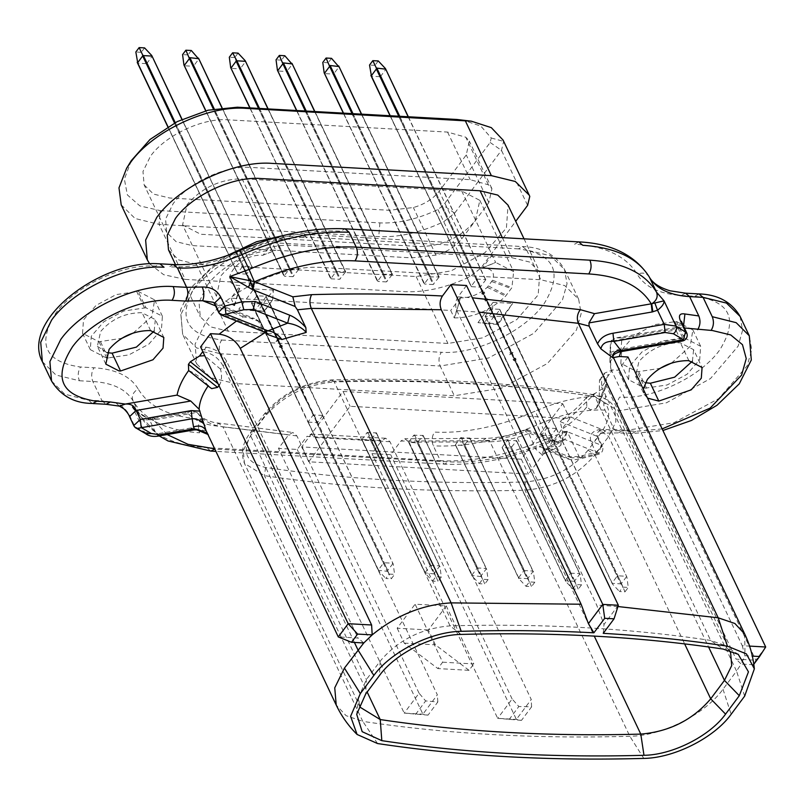 <?xml version="1.0" encoding="UTF-8"?>
<svg xmlns="http://www.w3.org/2000/svg" width="806" height="806" viewBox="0 0 806 806"><rect width="100%" height="100%" fill="white"/><g stroke="black" fill="none" stroke-linecap="round" stroke-linejoin="round"><path stroke-width="0.6" stroke-dasharray="4.03 3.02" d="M231.06 298.2L234.264 305.625L216.451 296.195L220.925 275.823C235.402 259.21 253.638 250.646 275.642 250.132L272.428 242.707L492.103 254.978L495.63 262.413L483.016 267.612C492.023 268.62 495.196 272.831 492.537 280.246L487.298 287.268C479.127 294.381 470.18 297.918 460.448 297.877L454.262 317.907L450.725 310.471L231.06 298.2L240.138 285.576C215.323 285.163 239.291 253.024 262.706 255.301L275.964 250.142M216.431 296.205L182.589 224.924L187.103 204.593C201.702 187.848 220.018 179.244 242.062 178.761L272.428 242.707L263.028 255.321M166.721 232.46L144.123 184.866L142.974 171.517L150.48 156.213C165.391 135.287 202.518 117.837 227.927 119.822L250.525 167.406C225.116 165.431 187.989 182.881 173.078 203.807L165.573 219.111L166.721 232.46L176.091 241.659L192.231 245.598L411.896 257.87L435.965 255.109C447.068 251.935 455.672 246.515 461.788 238.838L488.849 202.548L491.932 188.685L488.386 184.796L470.19 179.678L250.525 167.406M121.202 204.865L135.106 218.507L159.054 224.36L378.729 236.632C399.182 237.508 420.883 232.501 443.824 221.64L454.655 213.157L501.473 150.349L503.649 141.382L503.085 140.103M131.297 160.646L124.376 179.123L127.368 194.911L139.871 205.893L160.233 210.618L159.054 224.36L185.189 279.39L163.668 274.695L149.634 263.824M566.93 431.593L564.925 439.562L551.657 447.058C550.266 444.741 550.569 445.708 552.553 449.95L542.005 454.755L543.959 449.023L548.604 448.559L551.657 447.058L550.79 445.778L543.184 449.214L548.604 448.559L571.867 457.788L567.625 458.785L565.631 456.841L542.357 447.612C538.74 446.232 536.574 446.786 535.849 449.305L526.993 429.507L525.512 431.603C510.561 437.225 496.274 440.257 482.643 440.691L400.834 441.063L390.688 454.675L371.989 453.627L381.722 440.57L306.945 436.399L297.213 449.446L278.513 448.408L288.659 434.797L213.933 425.679C202.004 423.815 193.188 419.503 187.486 412.722L152.112 418.808L148.153 418.385L136.285 411.01L132.476 406.929L144.486 432.218L134.894 426.586L130.653 417.659C127.288 410.355 122.3 405.378 115.701 402.748L102.03 400.834L92.851 381.5C90.987 376.614 91.37 372.029 94.02 367.758L80.57 367.012C45.287 362.035 36.875 344.293 55.342 313.796C73.94 287.037 120.971 264.277 154.017 266.04L155.8 266.121L159.89 263.814M611.422 340.203L610.293 351.053L610.898 369.067L609.91 361.682L613.437 357.552M620.842 351.678L621.92 337.986L616.106 337.885L610.565 341.321L675.881 330.007L682.43 323.861L675.881 330.007L675.68 327.568L682.36 327.528L683.508 326.138M265.204 332.525L266.645 331.83L258.202 320.707L264.308 332.979M207.253 285.344C223.605 262.393 264.328 243.251 292.185 245.427L511.86 257.698L529.562 262.021L539.839 272.106L538.186 294.875L516.777 319.579L482.844 337.835L447.914 343.457L228.249 331.185L210.547 326.853L200.271 316.768L199.011 302.129L207.253 285.344M643.228 389.086L644.095 394.215L635.622 376.362L638.906 361.572C649.515 349.401 662.844 343.144 678.874 342.792L680.435 342.872L693.603 349.663L702.076 367.506M105.828 364.141L97.355 346.298L100.639 331.508C111.248 319.337 124.577 313.071 140.607 312.728L142.168 312.809L155.336 319.589L163.809 337.442M227.121 255.623L215.968 263.078L191.093 287.651L180.473 310.018L182.64 334.248L196.765 364L195.062 344.192L206.205 321.483C228.33 290.422 283.43 264.529 321.131 267.471L540.796 279.742L564.744 285.596L578.648 299.238L581.156 313.594L576.421 330.047L547.445 363.466L501.544 388.16L454.292 395.766L234.617 383.495L220.491 353.753L196.543 347.9L182.64 334.248L180.937 314.441L192.08 291.732C213.943 261.094 267.935 235.382 305.595 237.659L307.005 237.73L302.855 234.284L522.51 246.555C541.934 247.18 555.938 254.827 564.522 269.496L567.041 283.722L562.437 300.023L533.975 333.21L488.648 357.985L440.167 366.025L454.292 395.766M133.252 333.009L151.891 316.385L154.621 299.882L138.158 291.409L116.054 294.623L96.095 305.363L83.502 319.891L82.534 333.291L98.987 341.764L121.817 338.288M671.519 363.073L690.158 346.449L692.888 329.946L676.425 321.473L654.321 324.697L634.362 335.427L621.769 349.965L620.801 363.355L637.254 371.828L660.084 368.352M196.765 364L210.668 377.641L234.617 383.495M145.926 307.771L123.822 310.985L103.863 321.725L91.269 336.253L90.302 349.643L106.755 358.126L128.859 354.902L148.818 344.162L161.422 329.634L162.389 316.244L145.926 307.771L138.158 291.409M645.022 388.19L667.126 384.976L687.085 374.236L699.689 359.708L700.656 346.308L684.193 337.835L662.089 341.049L642.13 351.789L629.536 366.317L628.569 379.717L645.022 388.19L637.254 371.828M154.158 331.085L155.336 319.589M97.355 346.298L106.997 352.655M692.425 361.148L693.603 349.663M635.622 376.362L645.263 382.719M662.139 428.913L635.863 431.331L622.413 430.575L605.568 430.898L602.878 433.185L598.868 429.739C591.02 431.563 588.612 436.117 591.644 443.411L595.886 452.337L598.072 454.433L599.13 453.133L581.227 457.536L580.804 458.685L579 456.488L566.991 431.2L554.427 440.388L549.128 440.973C513.422 456.317 479.923 463.279 448.63 461.848L214.688 449.113M644.095 394.215L647.52 398.124M119.5 406.123L115.701 402.748M129.544 416.642L130.653 417.659L129.544 416.642M135.388 410.647L149.553 419.835L148.153 418.385L148.808 417.679L153.221 417.538L152.112 418.808C146.682 420.903 142.662 419.855 140.063 415.654L133 400.784C131.368 396.008 133.101 392.069 138.179 388.976C130.532 376.271 115.802 369.208 94.02 367.758M136.829 428.5L133.776 425.568M213.288 302.28L214.325 303.288M527.598 430.898L555.606 442L558.911 442.695C561.933 441.174 564.633 437.346 566.991 431.2L547.526 438.414L535.184 411.151C499.418 426.545 465.858 433.537 434.505 432.107C431.855 436.378 431.462 440.953 433.336 445.849L440.388 460.72L206.699 447.662C173.824 445.486 151.609 434.817 140.063 415.654L132.476 406.929M595.271 393.257L586.446 397.539L586.839 406.849L590.304 409.76L596.168 408.511L599.1 404.058L599.513 380.089L606.082 378.76L607.21 383.394L604.409 387.535L595.271 393.257L570.769 417.095L605.568 430.898C599.493 429.86 596.601 431.633 596.903 436.237L598.062 437.245C597.135 435.29 598.747 433.94 602.888 433.185L618.343 432.882L614.182 429.447L605.004 410.113C603.14 405.216 603.523 400.642 606.172 396.371C584.058 395.363 560.402 400.29 535.184 411.151M218.94 385.55L219.474 384.835C221.761 381.329 222.124 376.12 220.572 369.239L223.081 365.864C218.386 357.693 211.595 352.968 202.709 351.698L206.245 347.225L200.593 346.912M627.995 356.998L618.121 370.236L612.469 369.924L606.082 378.76M168.484 249.84L178.771 259.935L196.473 264.257L416.138 276.529L451.068 270.907L484.99 252.651L506.41 227.947L508.062 205.177M167.154 434.575L152.354 418.808L153.483 417.498L155.719 419.594L149.553 419.835L156.273 433.981L144.486 432.218L145.664 433.688M155.719 419.594L197.037 412.43L199.354 415.251L206.789 430.918L190.891 427.986L193.108 430.082M236.511 321.02L243.251 316.839L254.434 318.592L258.202 320.707M266.645 331.83L267.249 333.1L261.769 329.896L263.743 331.82M259.391 321.705L215.484 304.295L219.726 313.212L221.69 315.146M466.503 285.495L458.03 296.87L472.356 297.807M682.36 341.019L680.123 338.933L617.557 349.764L610.918 352.293L610.071 350.479L610.565 341.321M558.911 442.695L554.76 440.358M553.541 440.046L549.339 440.993L549.692 442.393L552.483 440.963M570.769 417.095L561.832 419.845L560.18 421.669L562.517 431.351L566.93 431.583L601.135 445.154L599.13 453.133L564.925 439.562L561.429 439.875M555.374 441.91L553.4 439.985L555.606 442M553.369 439.975L549.128 440.973L525.512 431.603M206.245 347.225C215.172 348.504 221.972 353.23 226.667 361.4L358.025 638.03L338.298 636.921M208.139 385.973L208.331 385.701C202.518 378.639 195.959 373.591 188.654 370.548M208.331 385.701L210.285 387.656M220.572 369.239L204.744 355.668M610.898 369.067L742.255 645.697L749.57 646.1M765.7 647.006L755.827 660.245L618.121 370.236M753.812 664.235L755.827 660.245L736.11 659.147L604.752 382.518L604.45 373.188L612.469 369.924M185.189 279.39L404.854 291.661C425.306 292.528 447.008 287.53 469.948 276.66L480.779 268.186L515.719 221.318M482.643 440.691L485.917 438.363L490.028 441.809L409.075 442.182L404.814 438.746L400.834 441.063M409.075 442.182L531.245 699.477L516.384 719.395L390.688 454.675M521.502 720.352L497.695 718.358L512.132 698.993L518.832 706.519L531.577 706.852L521.502 720.352L516.384 719.395L497.695 718.358L371.989 453.627M512.132 698.993L389.963 441.698L385.731 438.263L381.722 440.57M389.963 441.698L315.176 437.517L311.116 434.091L306.945 436.399M315.176 437.517L437.346 694.812L422.908 714.176L297.213 449.446M428.026 715.134L404.219 713.129L419.07 693.21L425.639 700.928L437.819 701.996L428.026 715.134L422.908 714.176L404.219 713.129L278.513 448.408M419.07 693.21L296.9 435.915L292.88 432.49L288.659 434.797M197.037 412.43L191.425 410.929L187.486 412.722M208.875 436.147L206.981 432.893L208.875 436.147L206.789 430.918M268.67 334.893L267.249 333.1M618.343 605.256L604.006 624.489L596.682 605.084L456.861 310.612C454.997 305.716 455.38 301.142 458.03 296.87M613.003 357.26L610.918 352.293M617.557 349.764L619.784 351.859M753.449 664.728L741.157 664.043L744.976 655.711L742.255 645.697M542.005 454.755L535.849 449.305M542.357 447.612L544.332 449.547L567.595 458.765C570.356 460.095 574.759 460.065 580.814 458.674L598.082 454.433A5.854 5.854 0 0 0 602.304 446.161L598.062 437.245M552.553 449.95L560.764 445.476L562.91 437.87L562.517 431.351M560.764 445.476L561.399 439.895L562.91 437.87M363.788 642.956L358.025 638.03M744.754 634.1L744.976 655.711L752.341 656.124M744.653 696.142L736.543 671.076L741.157 664.043L736.11 659.147M437.819 701.996L437.346 694.812M531.577 706.852L531.245 699.477M442.645 662.189L473.807 663.932L446.262 605.931L415.1 604.188L442.645 662.189L437.88 668.577L469.042 670.32L473.807 663.932M509.039 719.657L518.832 706.519M415.564 714.438L425.639 700.928M603.231 633.335L604.006 624.489M160.233 210.618L379.898 222.889C398.124 223.665 417.468 219.212 437.92 209.52L443.33 205.288L490.159 142.481L491.247 137.997L480.839 126.109L462.443 119.983M469.042 670.32L435.401 644.84L428.339 629.97L446.262 605.931M428.339 629.97L397.177 628.227L415.1 604.188M397.177 628.227L404.239 643.107L437.88 668.577M144.123 184.866L153.493 194.065L169.633 198.014L389.298 210.275L413.367 207.525C424.47 204.351 433.074 198.921 439.199 191.244L466.251 154.954L469.334 141.09L465.787 137.211L447.592 132.083L227.927 119.822M404.239 643.107L435.401 644.84M359.315 704.857L358.71 696.958L366.408 679.579L380.14 661.162C398.063 640.115 421.367 628.358 450.08 625.869C542.388 623.391 629.244 628.247 710.63 640.427L723.556 644.931L729.299 650.392M182.589 224.924L200.694 234.254L420.359 246.525C442.403 246.042 460.73 237.427 475.328 220.683L479.842 200.351L461.737 191.032L242.062 178.761M461.002 634.433L450.08 625.869L334.258 381.963C426.575 379.485 513.422 384.341 594.808 396.522L614.797 408.763L615.895 421.679L608.631 436.489L594.899 454.906L684.637 643.893M454.262 317.907L454.574 317.927C473.656 317.655 490.663 310.381 505.604 296.124L511.891 287.682L513.654 271.652L495.63 262.413M273.435 290.049L253.88 288.961L238.747 309.262L264.146 311.156L272.609 299.802L273.435 290.049L258.303 310.35M272.609 299.802L270.01 303.661L260.499 303.137L253.88 288.961M322.783 415.463L270.01 303.661L264.267 311.358L254.767 310.824L260.499 303.137L313.282 414.929L307.922 422.122L254.767 310.824L238.747 309.262M306.099 400.562L264.146 311.156M556.472 428.51L503.7 316.718L497.967 324.415L488.456 323.881L494.199 316.184L546.972 427.986L541.612 435.169L488.456 323.881L477.968 322.622L497.524 323.72L512.656 303.409L493.101 302.321L492.275 312.073L483.812 323.428M492.275 312.073L494.199 316.184L503.7 316.718L512.656 303.409M551.113 435.703L497.524 323.72M238.062 53.115L234.778 57.538L239.664 68.863L231.251 68.389L330.712 278.805L336.072 271.622L258.565 108.397M336.072 271.622L345.703 271.763L245.236 60.742L245.498 61.699L240.42 68.51L239.755 68.087M234.778 57.538L229.317 57.226M479.308 583.715L482.603 579.302L488.053 579.605L486.693 569.248L486.31 568.845L481.232 575.655L484.769 584.018L479.308 583.715L472.145 576.088L471.883 575.131L476.961 568.321L413.76 435.22L423.16 435.462L417.276 442.897L408.612 442.303L413.76 435.22M488.053 579.605L484.769 584.018M481.212 576.592L472.064 575.534L472.145 576.088L408.864 442.434M482.603 579.302L476.961 568.321M477.615 568.744L477.706 567.968L486.119 568.442L486.693 569.248L422.918 435.331M191.324 50.506L188.04 54.919L192.926 66.253L184.514 65.78L283.974 276.196L289.334 269.013L213.389 109.062M188.04 54.919L182.579 54.617M289.334 269.013L298.966 269.154L198.498 58.133L198.76 59.09L193.682 65.901L193.017 65.477M432.57 581.106L435.865 576.683L441.315 576.995L439.955 566.638L439.572 566.235L434.494 573.046L438.031 581.408L432.57 581.106L425.407 573.479L425.145 572.522L430.223 565.711L367.012 432.61L376.422 432.852L370.538 440.288L361.874 439.693L367.012 432.61M441.315 576.995L438.031 581.408M434.474 573.983L425.326 572.925L425.407 573.479L362.126 439.824M435.865 576.683L430.223 565.711M430.878 566.134L430.968 565.359L439.381 565.832L439.955 566.638L376.18 432.721M284.8 55.735L281.516 60.148L286.402 71.472L277.989 70.999L377.45 281.415L382.81 274.231L305.303 111.006M281.516 60.148L276.055 59.835M382.81 274.231L392.441 274.372L291.974 63.352L292.235 64.309L287.158 71.119L286.493 70.696M526.046 586.325L529.341 581.912L534.791 582.214L533.431 571.857L533.048 571.454L527.97 578.265L531.507 586.627L526.046 586.325L518.883 578.698L518.621 577.741L523.698 570.93L460.498 437.829L469.898 438.071L464.014 445.506L455.35 444.912L460.498 437.829M534.791 582.214L531.507 586.627M527.95 579.202L527.215 578.617L518.802 578.154L518.883 578.698L455.602 445.043M529.341 581.912L523.698 570.93M524.353 571.353L524.444 570.577L532.857 571.051L533.431 571.857L469.656 437.94M331.538 58.344L328.254 62.757L333.14 74.081L324.727 73.608L424.188 284.034L429.548 276.841L352.041 113.616M328.254 62.757L322.793 62.455M429.548 276.841L439.179 276.982L338.711 65.961L338.973 66.918L333.896 73.729L333.231 73.306M572.794 588.934L576.078 584.521L581.529 584.824L580.169 574.477L579.786 574.063L574.708 580.874L578.245 589.236L572.794 588.934L565.621 581.307L565.359 580.36L570.436 573.55L507.236 440.439L516.636 440.68L510.752 448.126L502.088 447.521L507.236 440.439M581.529 584.824L578.245 589.236M574.688 581.821L573.953 581.227L565.54 580.763L565.621 581.307L502.34 447.652M576.078 584.521L570.436 573.55M571.091 573.963L571.182 573.197L579.595 573.66L580.169 574.477L516.394 440.56M345.421 272.146L339.598 279.309L331.185 278.836M192.926 66.253L292.86 276.69L284.447 276.226M298.683 269.526L292.86 276.69M286.402 71.472L386.336 281.919L377.923 281.445M392.159 274.755L386.336 281.919M333.14 74.081L433.074 284.528L424.661 284.055M438.897 277.365L433.074 284.528M487.298 287.268L505.604 296.124M492.537 280.246L511.891 287.682M234.586 305.635L240.46 285.586M461.737 191.032L492.103 254.978L482.693 267.592M460.125 297.857L450.725 310.471M246.586 274.111L237.236 273.587L242.878 266.02L252.228 266.544L246.586 274.111L260.711 303.852L251.361 303.328L257.003 295.762L266.353 296.286L260.711 303.852M485.917 279.591L480.275 287.158L470.926 286.644L476.568 279.078L485.917 279.591M477.968 322.622L493.101 302.321M485.051 316.385L490.693 308.819L500.042 309.343L494.4 316.909L485.051 316.385M308.738 461.798L350.106 406.305L569.782 418.576L528.404 474.069L308.738 461.798L301.676 446.927L521.341 459.198L562.719 403.705L343.054 391.434L301.676 446.927M343.054 391.434L350.106 406.305M562.719 403.705L569.782 418.576M521.341 459.198L528.404 474.069M322.642 415.644L317.564 422.455M308.063 422.102L317.322 422.616M322.642 415.473L313.383 414.959M556.331 428.53L547.072 428.016M556.331 428.701L551.254 435.512M541.753 435.149L551.012 435.673M626.524 576.673L621.446 583.484L624.982 591.846L619.532 591.544L622.816 587.131L617.92 575.806L626.333 576.27L626.907 577.086L499.76 309.716M621.446 583.484L515.447 360.252L516.092 359.385L515.528 358.196L514.883 359.063L487.197 300.769L487.842 299.892L487.277 298.704L485.887 299.923L484.809 299.862L485.373 301.061L486.451 301.112L514.127 359.416L513.059 359.355L513.624 360.544L514.691 360.604L539.839 413.549L540.413 413.367M511.921 352.565L510.52 353.794L509.956 352.605L512.435 351.436L512.999 352.625L511.921 352.565L537.068 405.519L536.484 405.7M512.999 352.625L509.845 354.7L509.281 353.512L510.611 351.728L482.925 293.434L482.28 294.301L481.716 293.112L482.361 292.246L398.779 116.225M389.127 574.073L394.577 574.386L391.293 578.799L385.832 578.486L389.127 574.073L384.23 562.749L392.643 563.223L393.217 564.029L266.071 296.668M306.643 400.592L317.423 422.646M392.834 563.626L387.757 570.436L281.757 347.205L282.402 346.328L281.838 345.139L281.193 346.016L253.507 287.712L254.152 286.845L253.588 285.646L252.943 286.523L251.119 286.815L251.684 288.004L252.762 288.064L280.438 346.358L279.36 346.308L279.934 347.497L281.002 347.557L306.149 400.501L306.723 400.31M248.671 279.188L250.495 278.896L251.059 280.085L249.981 280.025L257.467 295.792L277.667 338.329L278.745 338.389L279.309 339.578L278.231 339.517L276.831 340.737L276.267 339.548L276.921 338.681L249.235 280.377L248.591 281.254L248.026 280.055L248.671 279.188L174.509 123.006M279.309 339.578L276.156 341.653L275.592 340.464L278.745 338.389M540.332 413.649L539.788 413.619M485.524 316.415L531.164 412.843M531.376 413.146L530.832 413.115M499.579 309.313L545.743 406.224M545.521 405.922L546.065 405.952M536.564 405.418L537.108 405.448M482.361 292.246L484.184 291.953L484.749 293.142L483.681 293.082L511.357 351.376L512.435 351.436M265.879 296.265L312.053 393.167M311.831 392.865L312.375 392.895M302.875 392.371L303.419 392.401M302.794 392.653L303.378 392.462L278.231 339.517M297.142 400.058L297.686 400.088M251.583 303.227L297.485 399.897L251.825 303.358M480.275 287.158L494.4 316.909M485.635 279.974L385.449 68.57L385.711 69.528L380.634 76.338L486.633 299.57M476.568 279.078L490.693 308.819M483.106 291.893L399.726 116.276M378.276 60.954L374.992 65.367L379.878 76.691L485.887 299.923M144.586 47.897L141.302 52.309L146.188 63.644L252.187 286.876M251.946 266.917L151.76 55.523L152.022 56.48L146.944 63.291L252.943 286.523M257.003 295.762L242.878 266.02M249.417 278.836L175.245 122.623M146.188 63.644L137.776 63.17L237.71 273.617M379.878 76.691L371.465 76.227L471.399 286.664M253.588 285.646L251.119 286.815M251.684 288.004L254.152 286.845M253.507 287.712L252.762 288.064M146.944 63.291L146.279 62.868M248.026 280.055L250.495 278.896M251.059 280.085L248.591 281.254M249.981 280.025L249.235 280.377M141.302 52.309L135.841 52.007M380.634 76.338L379.969 75.925M481.716 293.112L484.184 291.953M484.749 293.142L482.28 294.301M483.681 293.082L482.925 293.434M374.992 65.367L369.531 65.064M487.277 298.704L484.809 299.862M485.373 301.061L487.842 299.892M487.197 300.769L486.451 301.112M281.193 346.016L280.438 346.358M277.667 338.329L276.921 338.681M511.357 351.376L510.611 351.728M514.883 359.063L514.127 359.416M281.838 345.139L279.36 346.308M322.38 415.241L393.217 564.029L394.577 574.386M387.757 570.436L387.736 571.373L378.588 570.316L378.669 570.87L378.407 569.913L383.485 563.102L277.486 339.87M308.325 422.334L378.669 570.87L385.832 578.486M621.426 584.431L620.691 583.836L612.278 583.373L612.358 583.917L612.097 582.97L617.174 576.159L511.175 352.917M542.015 435.391L612.358 583.917L619.532 591.544M556.069 428.288L626.907 577.086L628.267 587.433L624.982 591.846M515.528 358.196L513.059 359.355M279.934 347.497L282.402 346.328M281.757 347.205L281.002 347.557M387.736 571.373L391.293 578.799M384.14 563.525L383.485 563.102M515.447 360.252L514.691 360.604M513.624 360.544L516.092 359.385M617.829 576.572L617.174 576.159M622.816 587.131L628.267 587.433M635.863 431.331L631.773 433.638L627.632 430.192L673.856 422.757L718.761 398.597L747.112 365.904L751.746 349.814L749.288 335.77M51.554 381.006L64.671 394.114L87.199 399.998L102.03 400.834L106.16 404.28M42.365 361.672L55.977 375.032L79.401 380.754C77.537 375.858 77.93 371.284 80.57 367.012M518.439 248.863L297.515 236.531C263.723 234.475 215.232 257.739 195.969 285.243C176.826 316.607 185.39 334.863 221.67 340.011C219.02 344.283 218.628 348.867 220.491 353.753L440.167 366.025C438.303 361.128 438.686 356.554 441.335 352.282L442.585 352.343C476.376 354.398 524.867 331.145 544.131 303.64C563.283 272.267 554.719 254.011 518.439 248.863L522.53 246.555L526.671 249.991L550.619 255.845L564.522 269.496L578.648 299.238M740.11 316.436L742.578 330.299L738.125 346.167L710.509 378.538L666.411 402.809L618.444 410.859C616.58 405.972 616.973 401.388 619.623 397.116L621.396 397.197C654.442 398.96 701.482 376.2 720.07 349.441C738.538 318.944 730.125 301.212 694.843 296.225L681.392 295.48C659.61 294.029 644.891 286.966 637.234 274.272C626.373 256.258 605.497 246.233 574.607 244.188L578.698 241.881M79.401 380.754L92.851 381.5C112.659 382.82 126.038 389.248 133 400.784C144.546 419.946 166.761 430.616 199.636 432.792C197.772 427.905 198.165 423.321 200.815 419.049C169.915 417.004 149.039 406.98 138.179 388.976M173.33 264.559L169.24 266.867C191.354 267.874 215.021 262.947 240.238 252.097C275.995 236.692 309.554 229.71 340.918 231.141L344.998 228.823M144.365 307.68L136.597 291.319M106.755 358.126L98.987 341.764M108.316 358.217L100.549 341.855M646.583 388.28L638.815 371.919M684.193 337.835L676.425 321.473M682.632 337.744L674.864 321.382M526.671 249.991L540.796 279.742M239.845 250.585L240.238 252.097M649.475 277.324C646.815 273.073 642.735 272.045 637.234 274.272M685.483 293.172L681.392 295.48M698.913 293.918L694.843 296.225M605.004 410.113C584.904 409.196 563.384 413.669 540.463 423.543C502.41 439.935 466.694 447.37 433.336 445.849M221.67 340.011L441.335 352.282M298.774 236.591L302.855 234.284L286.634 234.768M598.868 429.739L614.182 429.447L627.632 430.192L618.444 410.859M560.18 421.669L596.903 436.237L601.135 445.154L602.324 446.212L595.886 452.337L579 456.488L565.631 456.841M549.339 440.993C550.145 443.441 549.541 442.585 547.526 438.414C509.473 454.806 473.757 462.241 440.388 460.72L444.549 464.155L448.63 461.848M150.641 330.661L142.168 312.809M688.908 360.725L680.435 342.872M210.86 451.098L206.699 447.662M159.225 435.945L140.063 415.654M92.055 403.423L88.579 400.088M261.769 329.896L219.726 313.212L218.547 312.164M686.672 332.787L680.123 338.933L675.881 330.007M621.92 337.986L682.36 327.528L684.385 327.982M622.413 430.575L618.343 432.882L631.783 433.638L662.905 430.505M598.082 437.285L591.644 443.411M243.251 316.839L215.545 305.847M196.473 264.257L228.249 331.185M416.138 276.529L447.914 343.457M502.319 237.619L511.86 257.698M155.357 419.644L153.221 417.538L191.425 410.929M190.891 427.986L156.273 433.981L158.49 436.076M581.227 457.536L571.867 457.788M219.474 384.835L218.073 383.737M354.408 642.432L223.081 365.864L226.667 361.4M610.313 351.023L610.837 352.424M604.752 382.518L601.659 387.011L601.568 377.339L609.326 374.407M598.052 405.982L606.293 385.006M596.168 408.511L604.409 387.535M586.839 406.849C580.34 415.04 571.938 422.586 561.631 429.487M296.9 435.915L222.96 426.888L218.92 423.462L213.933 425.679M601.659 387.011L736.543 671.076L723.012 689.231C705.028 714.297 662.23 735.908 629.849 736.281C535.154 738.921 446.131 733.944 362.781 721.36L222.96 426.888C212.28 425.225 204.412 421.347 199.354 415.251M528.404 433.628C515.024 438.696 502.229 441.416 490.028 441.809L629.849 736.281L643.782 758.406M377.54 743.535L362.781 721.36L346.106 715.678L336.223 705.059M456.861 310.612L479.157 312.144M490.159 142.481L501.473 150.349L527.608 205.379M491.247 137.997L503.649 141.382L529.784 196.412M437.92 209.52L469.948 276.66M617.93 606.535L596.682 605.084M723.012 689.231L731.123 714.297M454.655 213.157L443.33 205.288M379.898 222.889L378.729 236.632M589.398 395.796C609.971 400.622 614.122 412.612 601.84 431.764L588.108 450.181L594.899 454.906C576.985 475.953 553.672 487.721 524.968 490.199C432.651 492.678 345.804 487.832 264.418 475.641L244.44 463.4L243.331 450.483L250.595 435.673L264.328 417.256C282.241 396.209 305.555 384.452 334.258 381.963L331.8 379.898L329.825 381.298C421.79 378.82 508.324 383.656 589.398 395.796L592.39 394.466L594.808 396.522L710.63 640.427L723.173 649.072M588.108 450.181C571.988 469.122 551.002 479.711 525.169 481.948C433.195 484.416 346.671 479.58 265.587 467.45C245.014 462.624 240.873 450.635 253.155 431.472L250.565 432.449L250.595 435.673L366.408 679.579L365.682 694.016M380.14 661.162L379.414 675.599M447.592 132.083L470.19 179.678M411.896 257.87L389.298 210.275M435.965 255.109L413.367 207.525M461.788 238.838L439.199 191.244M488.849 202.548L466.251 154.954M488.386 184.796L465.787 137.211M601.84 431.764L608.631 436.489L708.575 646.966M525.169 481.948L524.968 490.199L594.254 636.105M265.587 467.45L264.418 475.641L367.163 692.032M253.155 431.472L266.887 413.055L264.308 414.022L264.328 417.256M266.887 413.055C283.007 394.114 303.993 383.525 329.825 381.298M240.42 68.51L340.344 278.957M336.827 271.269L259.512 108.447M345.24 271.733L267.924 108.911M239.664 68.863L339.598 279.309M330.994 278.433L250.031 107.913M193.682 65.901L293.606 276.337M290.089 268.66L214.225 108.901M298.502 269.123L221.862 107.742M284.256 275.823L205.883 110.754M287.158 71.119L387.082 281.566M383.565 273.879L306.25 111.057M391.978 274.352L314.662 111.52M377.732 281.042L296.769 110.523M333.896 73.729L433.819 284.175M430.303 276.488L352.988 113.666M438.716 276.962L361.4 114.14M424.47 283.652L343.507 113.132M262.706 255.301L275.642 250.132M234.264 305.615L240.138 285.576M460.448 297.877L454.574 317.927M488.466 285.979L506.4 295.298M491.751 281.566L511.417 288.578M483.016 267.612L495.952 262.434M481.232 575.655L418.022 442.544M486.31 568.845L423.1 435.734M417.276 442.897L480.477 576.008M471.883 575.131L408.682 442.031M414.506 434.867L477.706 567.968M434.494 573.046L371.284 439.935M439.572 566.235L376.362 433.124M370.538 440.288L433.739 573.398M425.145 572.522L361.944 439.411M367.768 432.258L430.968 565.359M527.97 578.265L464.76 445.164M533.048 571.454L469.838 438.353M464.014 445.506L527.215 578.617M518.621 577.741L455.42 444.64M461.244 437.477L524.444 570.577M574.708 580.874L511.498 447.773M579.786 574.063L516.575 440.963M510.752 448.126L573.953 581.227M565.359 580.36L502.158 447.249M507.982 440.086L571.182 573.197M251.764 266.514L181.884 119.359M237.518 273.214L167.95 126.703M485.454 279.571L408.138 116.749M471.208 286.261L390.245 115.752M378.407 569.913L251.643 302.955M612.097 582.97L485.333 316.002M313.967 414.768L384.23 562.749M316.738 422.807L387.001 570.789M550.427 435.865L620.691 583.836M547.657 427.825L617.92 575.806M610.071 350.479L609.91 361.682M90.302 349.643L82.534 333.291M162.389 316.244L154.621 299.882M700.656 346.308L692.888 329.946M628.569 379.717L620.801 363.355M549.692 442.393C512.717 458.362 477.676 465.616 444.549 464.155L215.766 451.38M140.304 416.128L136.285 411.01C143.428 417.478 148.747 417.871 148.808 417.679M681.241 322.672L678.35 326.541L675.68 327.568L616.106 337.885M175.527 264.66L200.271 316.768M524.031 238.828L539.839 272.106M213.197 302.24L254.424 318.592M554.75 440.358L553.551 440.046M599.513 380.089L604.45 373.188M599.1 404.058L607.21 383.394M586.446 397.539C580.26 405.297 572.048 412.732 561.842 419.845M526.63 429.507C512.213 435.028 498.632 437.98 485.897 438.373L404.723 438.746M311.156 434.091L385.671 438.252M198.397 413.77C201.137 417.498 206.396 420.42 214.154 422.535L292.941 432.5M526.983 429.507L553.4 439.985M612.993 356.625L612.399 355.355M550.79 445.778L561.399 439.895M723.556 644.931L738.256 654.321M358.71 696.958L356.695 714.287M491.932 188.685L469.334 141.09M730.609 652.669L614.797 408.763C612.57 402.123 605.105 397.358 592.39 394.466C510.933 382.276 424.067 377.42 331.78 379.908C304.094 382.225 281.596 393.6 264.308 414.022L250.575 432.439C242.566 442.615 240.52 452.932 244.44 463.4L360.252 707.315M479.842 200.351L513.684 271.632M268.116 108.921L345.482 271.864M249.83 107.903L330.934 278.705M205.711 110.805L284.196 276.095M222.043 107.722L298.744 269.254M296.568 110.513L377.671 281.314M314.854 111.54L392.22 274.473M343.306 113.122L424.409 283.934M361.592 114.15L438.958 277.083M408.612 442.303L472.135 576.078M423.16 435.462L486.683 569.238M361.874 439.693L425.397 573.469M376.422 432.852L439.945 566.628M455.35 444.912L518.873 578.688M469.898 438.071L533.421 571.847M502.088 447.521L565.611 581.297M516.636 440.68L580.159 574.456M182.035 119.288L252.006 266.645M167.799 126.784L237.458 273.486M408.33 116.759L485.696 279.692M390.044 115.732L471.147 286.543M266.131 296.386L312.033 393.056M485.272 316.284L531.174 412.954M499.821 309.444L545.722 406.113M322.622 415.372L393.207 564.019M308.073 422.213L378.659 570.86M541.773 435.26L612.348 583.907M556.321 428.419L626.897 577.066"/><path stroke-width="1.21" d="M381.812 740.654C422.636 746.769 464.961 751.061 508.767 753.509C552.584 755.947 597.649 756.552 643.984 755.293C672.315 755 709.814 736.08 725.571 714.126L739.303 695.699L748.452 671.851L738.256 654.321L723.173 649.072C641.284 636.811 553.893 631.934 461.002 634.433C432.671 634.725 395.172 653.646 379.414 675.599L365.682 694.016L356.695 714.287L362.176 731.687L381.812 740.654L380.231 719.557L360.252 707.315L359.315 704.857M729.299 650.392L730.609 652.669L731.717 665.585L724.453 680.395L710.711 698.812C692.797 719.859 669.484 731.626 640.78 734.105C594.747 735.354 549.954 734.76 506.41 732.332C462.866 729.893 420.813 725.632 380.231 719.557L367.163 692.032M130.643 162.349L126.602 168.293L118.986 187.848L121.202 204.865L147.327 259.895L145.634 240.087L156.777 217.378C178.902 186.317 233.992 160.424 271.693 163.366L491.358 175.637L515.306 181.491L529.22 195.133L503.085 140.103L491.297 127.63L471.339 121.182L245.568 108.336C207.867 105.395 152.767 131.287 130.643 162.349M149.634 263.824L147.327 259.895M204.905 425.598C201.953 420.944 197.692 418.657 192.11 418.747L193.551 426.958C199.183 425.044 203.344 426.223 206.014 430.505L199.112 409.236L190.73 401.025L177.078 395.101C178.66 387.162 182.519 378.971 188.654 370.548L188.443 364.302L190.327 361.773L199.465 356.05L202.8 351.567M613.437 357.552L619.33 356.504L627.995 356.998L765.7 647.006L749.57 646.1M524.031 238.828L508.062 205.177L497.776 195.092L480.074 190.77L260.409 178.499C232.541 176.323 191.818 195.465 175.466 218.416L167.235 235.201L168.484 249.84L175.527 264.66M647.52 398.124L658.814 401.086L691.216 389.842L701.301 378.216L702.076 367.506L688.908 360.725L687.347 360.635C671.317 360.987 657.988 367.244 647.379 379.425L643.228 389.086M149.08 330.571C133.05 330.923 119.721 337.18 109.112 349.361L105.828 364.141L118.996 370.931L120.547 371.012L152.959 359.778L163.034 348.152L163.809 337.442L150.641 330.661L149.08 330.571M121.817 338.288L133.252 333.009M660.084 368.352L671.519 363.073M106.997 352.655L112.074 353.169L136.385 347.114L154.158 331.085M645.263 382.719L650.341 383.233L674.652 377.178L692.425 361.148M145.664 433.688L151.377 433.527L141.211 427.563L140.325 419.422L136.093 410.496C134.511 405.821 130.915 403.675 125.303 404.068L110.261 401.972L95.582 401.136C60.722 395.524 53.025 377.399 72.49 346.792C91.944 319.982 139.468 297.797 172.041 300.326L185.481 301.071L202.638 300.729C204.341 296.477 204.21 291.903 202.246 287.017C210.9 286.886 217.066 290.251 220.733 297.122L224.965 306.038L225.972 314.159L243.805 309.746L241.79 301.877L229.791 276.599L254.716 281.677C290.361 266.383 323.8 259.451 355.033 260.882C357.683 256.61 358.076 252.026 356.212 247.14L349.149 232.269L344.998 228.823M355.033 260.882L588.723 273.929C619.512 275.974 640.357 285.939 651.248 303.832L664.033 300.85L676.043 326.138C677.05 329.029 676.163 331.568 673.383 333.744L683.478 339.719L685.563 331.77L681.332 322.843L682.43 323.861L681.332 322.843C677.957 315.992 679.156 313.04 684.919 313.977L698.802 315.942L689.624 296.608L685.483 293.172M177.078 395.101L125.303 404.068L119.54 406.133L123.781 408.743C126.985 411.947 128.91 414.596 129.565 416.682L133.796 425.608A5.854 5.854 0 0 0 136.788 428.48L145.604 433.648C148.828 436.127 153.13 436.933 158.51 436.066L193.128 430.072L194.246 428.762L193.551 426.958M136.093 410.496L129.544 416.642L136.093 410.496L190.73 401.025M132.476 406.929L135.388 410.647M133.776 425.568L140.325 419.422L191.224 410.607L192.11 418.747L136.829 428.5M218.547 312.164L224.965 306.038L241.79 301.877L255.2 301.515L289.646 315.176C294.845 317.242 300.245 321.382 305.847 327.589L297.414 309.806L295.157 306.502L252.228 289.465L229.791 276.599L249.074 269.436L242.012 254.565C239.976 250.344 239.382 249.517 240.238 252.097M215.545 305.847L202.638 300.729L213.288 302.28M683.508 326.138L684.919 313.977M252.218 289.465L254.283 281.616L249.074 269.436C287.127 253.054 322.843 245.618 356.212 247.14L589.901 260.187C622.776 262.373 644.991 273.043 656.537 292.195L664.033 300.85C664.265 303.54 662.099 306.663 657.525 310.229L654.966 303.308M338.298 636.921L348.172 623.683L371.616 624.993L372.191 634.886L363.788 642.956L351.507 642.271L338.298 636.921L200.593 346.912L210.467 333.674L219.121 334.158L236.511 321.02M191.224 410.607L199.999 411.1M248.48 287.379L250.938 280.74M213.187 302.24L214.325 303.288L218.567 312.214A5.854 5.854 0 0 0 221.69 315.146L225.972 314.159L268.015 330.843L287.641 323.156C295.923 324.455 302.099 327.548 306.179 332.435L305.847 327.589M351.507 642.271L357.612 634.08L372.191 634.886C396.27 615.27 422.576 604.601 451.118 602.878L311.297 308.406L441.285 309.736C439.411 304.849 439.804 300.265 442.454 295.993L450.927 284.629L466.503 285.495L618.343 605.256L602.757 604.389L450.927 284.629M252.701 289.656L254.716 281.677L292.84 296.81L295.157 306.502M472.356 297.807L580.33 309.665L594.526 313.655L651.248 303.832L652.135 311.972L657.525 310.229L664.235 324.365L676.043 326.138L686.672 332.787M594.526 313.655L588.974 322.914L589.126 326.108L597.568 343.88C600.117 338.127 605.256 334.581 612.973 333.241L613.86 341.381L620.912 350.55C614.907 350.65 612.318 353.139 613.154 358.025L613.023 357.37C612.479 355.224 614.736 353.391 619.794 351.859L620.912 350.55L683.478 339.719L682.36 341.019A5.854 5.854 0 0 0 686.652 332.737L681.362 321.272L681.241 322.672M357.612 634.08L348.172 623.683L210.467 333.674M371.616 624.993L240.269 348.363C235.523 340.213 228.481 335.477 219.121 334.158M210.225 387.615L188.654 370.548M210.285 387.656L211.726 388.613L217.59 387.364L219.474 384.835M204.744 355.668L199.465 356.05M515.719 221.318L527.608 205.379L529.784 196.412L529.22 195.133M207.676 434.343L194.246 428.762L159.628 434.766L151.377 433.527M289.646 315.176L287.641 323.156L253.185 309.494L255.2 301.515M306.179 332.435L281.888 339.517L268.67 334.893M221.69 315.146L263.743 331.82L268.015 330.843C273.425 331.568 278.04 334.47 281.888 339.517M441.285 309.736L581.106 604.218L588.42 623.612L602.757 604.389L604.702 618.303L614.051 618.827L618.343 605.256M613.154 358.025L600.933 348.907L597.568 343.88M600.933 348.907C601.921 343.588 606.233 341.079 613.86 341.381L665.121 332.505L673.383 333.744M752.341 656.124L759.564 656.527L765.7 647.006M759.564 656.527L753.449 664.728M614.051 618.827L603.231 633.335C646.069 635.863 687.478 640.145 727.445 646.19L746.447 653.938L754.356 668.859L744.653 696.142L731.123 714.297C714.257 737.792 674.138 758.063 643.782 758.406C549.38 761.035 460.629 756.078 377.54 743.535L357.088 734.468L350.6 716.343L360.332 693.583L373.863 675.428C390.729 651.933 430.847 631.662 461.203 631.32C506.621 630.04 550.851 630.544 593.891 632.811L588.42 623.612M593.891 632.811L604.702 618.303M471.339 121.182L457.002 119.479L237.327 107.208L208.059 110.21L177.189 121.615L150.047 139.458L131.297 160.646L126.602 168.293M684.637 643.893L710.711 698.812L725.571 714.126M267.924 108.911L245.236 60.742L238.062 53.115L232.612 52.813L236.893 60.823L245.306 61.296L245.236 60.742L245.498 61.699M250.031 107.913L230.687 67.583L229.317 57.226L232.612 52.813M231.07 67.986L236.148 61.175L236.158 60.238M205.883 110.754L183.949 64.974L182.579 54.617L185.874 50.204L191.324 50.506L198.76 59.09M184.332 65.377L189.41 58.566L185.874 50.204M189.42 57.629L198.568 58.687L198.498 58.133L222.043 107.722M221.862 107.742L198.498 58.133M296.769 110.523L277.425 70.193L276.055 59.835L279.35 55.423L284.8 55.735L292.235 64.309M277.808 70.596L282.886 63.785L279.35 55.423M282.896 62.848L292.044 63.906L291.974 63.352L314.854 111.54M314.662 111.52L291.974 63.352M343.507 113.132L324.163 72.802L322.793 62.455L326.087 58.032L331.538 58.344L338.973 66.918M324.546 73.205L329.624 66.394L326.087 58.032M329.634 65.457L338.782 66.515L338.711 65.961L361.4 114.14M142.682 55.02L139.136 47.594L135.841 52.007L137.776 63.17L137.211 62.364L137.594 62.767L142.672 55.957L142.682 55.02L143.418 55.604L151.83 56.067L151.76 55.523L152.022 56.48M181.884 119.359L151.76 55.523L144.586 47.897L139.136 47.594M376.372 68.067L372.825 60.652L369.531 65.064L371.465 76.227L370.901 75.411L371.284 75.814L376.362 69.004L376.372 68.067L385.52 69.125L385.449 68.57L385.711 69.528M408.138 116.749L385.449 68.57L378.276 60.954L372.825 60.652M619.33 356.504L620.842 351.678M240.269 348.363L265.204 332.525M684.385 327.982L712.313 330.51L730.71 334.933L742.467 344.666L746.245 358.599L741.601 375.102L710.106 408.138L662.139 428.913M662.905 430.505L691.427 420.47L717.048 405.237L739.243 383.868L751.313 360L749.288 335.77L736.17 322.672L712.252 316.687L703.074 297.354L698.913 293.918L685.473 293.172L670.118 290.805C659.389 287.581 652.427 282.936 649.233 276.851C634.987 255.059 611.472 243.392 578.678 241.881L344.988 228.823C311.862 227.363 276.821 234.617 239.845 250.585C215.716 260.882 193.541 265.537 173.32 264.559L177.471 267.995C197.581 268.912 219.091 264.439 242.012 254.565C280.065 238.173 315.781 230.748 349.149 232.269M172.041 300.326C174.68 296.054 175.073 291.47 173.209 286.583C136.325 283.712 82.434 309.041 60.793 339.417L49.891 361.632L51.554 381.006C60.591 395.524 73.86 403 91.34 403.433L92.055 403.423M42.365 361.672C20.613 320.748 99.873 260.247 157.865 263.723L159.87 263.814L164.031 267.249L162.026 267.159C125.202 265.214 72.872 290.291 51.604 320.083L40.703 342.298L42.365 361.672L51.554 381.006M652.84 311.841L651.732 303.812C656.547 300.668 658.149 296.799 656.537 292.195L649.475 277.324C637.929 258.162 615.713 247.502 582.839 245.316L578.698 241.881M698.913 293.918C717.924 294.512 731.657 302.018 740.11 316.436L726.498 303.086L703.074 297.354L689.624 296.608C669.816 295.298 656.437 288.87 649.475 277.324L649.203 276.811M173.209 286.583L186.66 287.329L177.471 267.995M185.481 301.071C188.13 296.81 188.523 292.225 186.66 287.329L202.246 287.017M120.547 371.012L112.074 353.169M658.814 401.086L650.341 383.233M214.688 449.113L210.86 451.098L215.766 451.38M214.527 448.771L188.01 444.318L167.154 434.575M110.261 401.972L106.16 404.28M96.821 401.217L92.74 403.524L106.191 404.28L119.53 406.133M214.305 303.247L220.733 297.122M588.723 273.929C591.372 269.667 591.765 265.083 589.901 260.187M697.633 329.684C700.283 325.412 700.676 320.828 698.802 315.942M711.083 330.43C713.733 326.158 714.116 321.584 712.252 316.687M480.074 190.77L502.319 237.619M158.49 436.076L159.628 434.766M243.805 309.746L253.185 309.494M292.84 296.81L311.62 294.653C356.383 293.394 399.988 293.847 442.454 295.993M612.973 333.241L664.235 324.365L665.121 332.505M652.135 311.972L588.974 322.914M199.112 409.236C199.505 401.781 202.578 393.943 208.331 385.701M217.59 387.364L188.443 364.302M218.073 383.737L190.327 361.773M206.014 430.505L336.223 705.059L334.742 687.83L344.434 668.083L363.788 642.956M311.62 294.653C309.484 298.925 309.383 303.509 311.297 308.406L297.414 309.806M479.157 312.144L578.365 323.317C576.542 318.441 577.197 313.887 580.33 309.665M727.445 646.19L718.186 617.799L578.365 323.317L589.126 326.108M617.93 606.535L718.186 617.799L734.87 623.481L744.754 634.1L612.993 356.625M354.408 642.432L357.965 649.928L373.863 675.428M457.002 119.479L465.233 120.608L491.358 175.637M360.332 693.583L344.434 668.083M461.203 631.32L451.118 602.878L581.106 604.218M237.327 107.208L245.568 108.336M708.575 646.966L724.453 680.395L739.303 695.699M594.254 636.105L640.78 734.105L643.984 755.293M259.512 108.447L236.893 60.823M258.565 108.397L236.148 61.175M214.225 108.901L190.156 58.213M213.389 109.062L189.41 58.566M306.25 111.057L283.631 63.432M305.303 111.006L282.886 63.785M352.988 113.666L330.369 66.042M352.041 113.616L329.624 66.394M167.95 126.703L137.594 62.767M175.245 122.623L143.418 55.604M174.509 123.006L142.672 55.957M390.245 115.752L371.284 75.814M398.779 116.225L376.362 69.004M399.726 116.276L377.107 68.651M286.634 234.768L256.489 241.76L227.121 255.623M159.87 263.814L173.32 264.559M749.288 335.77L740.11 316.436M159.225 435.945L168.021 440.963L210.86 451.098M208.28 435.129C208.855 434.051 200.855 428.802 193.128 430.072M268.791 334.994L263.743 331.82M619.794 351.859L682.36 341.019M336.223 705.059C341.472 716.081 348.434 725.884 357.088 734.468M744.754 634.1C749.983 645.153 753.187 656.739 754.356 668.859M245.236 60.752L268.116 108.921M230.687 67.593L249.83 107.903M183.949 64.984L205.711 110.805M277.425 70.203L296.568 110.513M324.163 72.822L343.306 113.122M338.711 65.971L361.592 114.15M151.76 55.533L182.035 119.288M137.211 62.374L167.799 126.784M385.449 68.581L408.33 116.759M370.901 75.432L390.044 115.732"/></g></svg>
